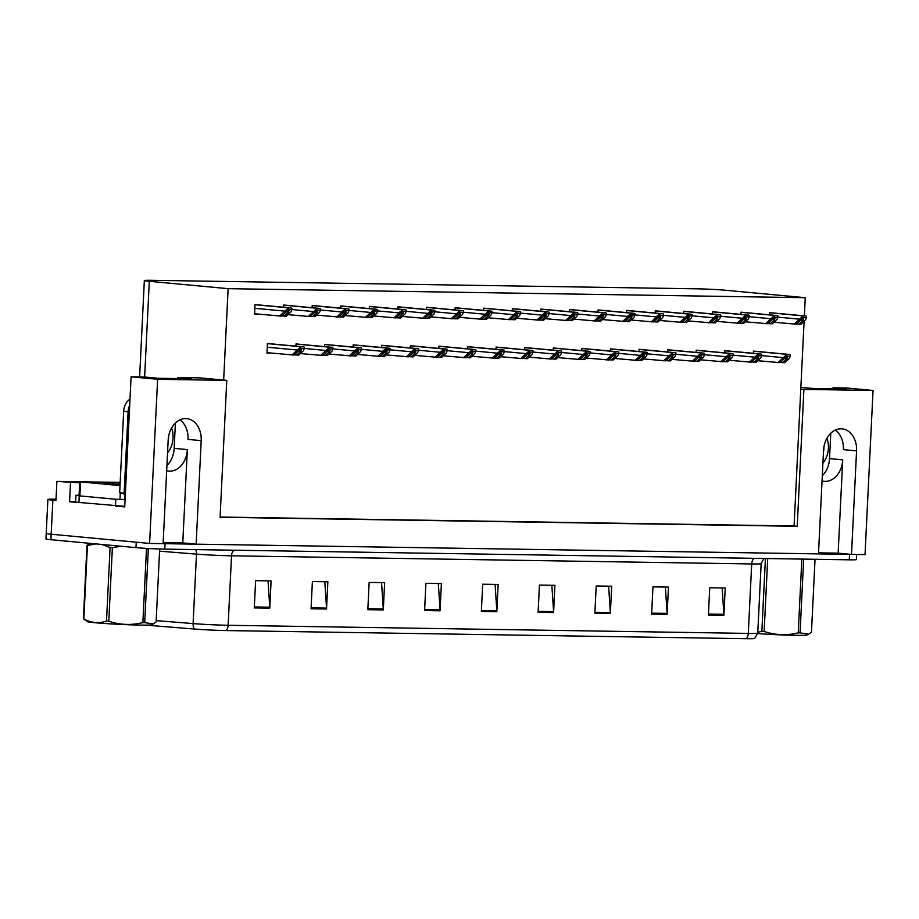 <?xml version="1.0" encoding="UTF-8"?>
<svg xmlns="http://www.w3.org/2000/svg" width="919" height="919" viewBox="0 0 919 919"><rect width="100%" height="100%" fill="white"/><g stroke="black" fill="none" stroke-linecap="round" stroke-linejoin="round"><path stroke-width="1.38" d="M166.684 470.7A21.838 16.496 95.3 0 0 168.797 471.091A21.838 16.496 95.3 0 0 169.774 471.137A21.838 16.496 95.3 0 0 187.35 449.598L174.162 448.369A21.838 16.496 -84.7 0 1 166.936 465.485M822.045 480.947A21.838 16.496 95.3 0 0 824.159 481.326A21.838 16.496 95.3 0 0 825.124 481.384A21.838 16.496 95.3 0 0 842.712 459.845L829.524 458.615A21.838 16.496 -84.7 0 1 822.298 475.732M804.366 315.872L805.251 297.699L726.435 290.335A20.471 0.781 2.8 0 0 697.59 288.842L151.428 280.306A20.471 0.781 2.8 0 0 144.34 280.548A20.471 0.781 2.8 0 0 149.303 281.306L144.628 377.02L131.084 376.813L157.62 379.294L226.775 380.374L220.078 517.271L797.21 526.288L803.907 389.392L873.05 390.472L865.02 554.616L851.499 554.41L856.565 450.873A21.838 16.496 95.3 0 0 842.08 428.874A21.838 16.496 95.3 0 0 841.115 428.828A21.838 16.496 95.3 0 0 823.539 450.367L818.473 553.893L196.138 544.163L201.204 440.638A21.838 16.496 95.3 0 0 186.729 418.639A21.838 16.496 95.3 0 0 185.764 418.582A21.838 16.496 95.3 0 0 168.177 440.121L163.111 543.646L149.602 543.439L51.188 534.238A20.471 0.781 -177.2 0 1 46.214 533.479A20.471 0.781 -177.2 0 0 51.188 534.238L136.242 542.187L135.966 547.632L50.913 539.694A20.471 0.781 -177.2 0 1 45.95 538.936L47.88 499.431A20.471 0.781 -177.2 0 1 54.968 499.178L56.025 499.201M856.565 450.873L843.389 449.644A21.838 16.496 95.3 0 0 835.325 430.092M76.851 502.429L69.591 501.751L75.634 501.843M131.084 376.813L124.72 506.897L115.84 506.07M79.861 481.763L56.898 481.407L79.689 482.82M70.522 482.682L69.591 501.751M56.898 481.407L55.967 500.476L52.854 500.189A20.471 0.781 -177.2 0 1 47.88 499.431M873.05 390.472L846.514 387.99L832.993 387.784L832.936 388.817M157.62 379.294L149.602 543.439M163.168 542.612L182.778 542.911L196.138 544.163M818.53 552.847L838.139 553.158L851.499 554.41M149.303 281.306L228.13 288.669L223.65 380.075L200.227 377.893L177.631 377.537L177.574 378.571M803.907 389.392L800.782 389.105L804.102 321.259M175.403 423.004L174.162 448.369M830.765 433.251L829.524 458.615M805.251 297.699L228.13 288.669M220.089 517.029L794.085 526.001L800.782 389.105M794.085 526.001L797.21 526.288M226.775 380.374L223.65 380.075M519.522 309.278L512.32 308.612L512.216 310.817M490.93 308.83L483.739 308.164L483.624 310.369M462.337 308.382L455.146 307.716L455.031 309.921M433.757 307.934L426.554 307.268L426.45 309.473M376.583 307.038L369.381 306.372L369.277 308.589M405.164 307.486L397.973 306.82L397.858 309.025M290.818 305.705L283.615 305.039L283.512 307.245M319.398 306.153L312.207 305.476L312.092 307.693M347.991 306.59L340.788 305.924L340.685 308.141M548.103 309.726L540.912 309.06L540.797 311.265M576.695 310.174L569.493 309.508L569.389 311.713M605.288 310.622L598.085 309.944L597.982 312.161M633.869 311.059L626.678 310.392L626.563 312.609M662.461 311.507L655.258 310.84L655.155 313.057M691.042 311.955L683.851 311.288L683.747 313.494M719.634 312.403L712.443 311.736L712.328 313.942M748.227 312.851L741.024 312.184L740.921 314.39M776.808 313.299L769.617 312.632L769.502 314.838M262.225 305.257L255.022 304.591L254.563 314.126L259.215 314.195M360.397 345.51L353.195 344.843L353.091 347.049M331.805 345.062L324.602 344.395L324.499 346.601M303.213 344.614L296.021 343.947L295.907 346.153M388.978 345.958L381.787 345.28L381.672 347.497M417.571 346.394L410.368 345.728L410.265 347.945M446.152 346.842L438.96 346.176L438.845 348.393M474.744 347.29L467.541 346.624L467.438 348.829M503.336 347.738L496.134 347.072L496.03 349.277M531.917 348.186L524.726 347.52L524.611 349.725M560.51 348.634L553.307 347.968L553.204 350.173M589.102 349.082L581.899 348.416L581.796 350.621M617.683 349.53L610.492 348.864L610.377 351.069M646.275 349.978L639.073 349.3L638.969 351.517M674.856 350.415L667.665 349.748L667.55 351.966M703.449 350.863L696.257 350.196L696.142 352.414M732.041 351.311L724.838 350.644L724.735 352.85M760.622 351.759L753.431 351.092L753.316 353.298M274.632 344.166L267.429 343.499L266.969 353.034L271.622 353.103M838.139 553.158L842.712 459.845M800.874 387.347L813.326 388.507L846.353 389.024L832.993 387.784M182.778 542.911L187.35 449.598M179.963 419.845A21.838 16.496 -84.7 0 1 188.027 439.408L201.204 440.638M144.605 377.02L157.965 378.272L190.991 378.789L177.631 377.537M851.396 554.398A20.471 0.781 -177.2 0 1 849.547 554.375L165.075 543.68A20.471 0.781 -177.2 0 1 163.123 543.634M226.085 630.56A6.824 4.469 -89.1 0 0 228.13 625.288L748.296 633.409A27.294 1.045 2.8 0 0 757.75 633.088L754.717 638.441A24.572 0.942 -177.2 0 1 746.251 638.694L226.085 630.56A24.572 0.942 -177.2 0 1 194.541 629.044L145.776 625.127M856.611 554.49L856.359 559.579A20.471 0.781 -177.2 0 1 849.271 559.82L164.811 549.125A20.471 0.781 -177.2 0 1 135.966 547.632M367.818 609.676L369.151 582.428L384.636 582.669L383.303 609.917L367.818 609.676M311.059 608.792L312.391 581.543L327.865 581.784L326.532 609.033L311.059 608.792M254.287 607.896L255.62 580.659L271.105 580.9L269.772 608.137L254.287 607.896M538.109 612.341L539.442 585.093L554.927 585.334L553.594 612.582L538.109 612.341M594.869 613.226L596.201 585.977L611.686 586.219L610.354 613.467L594.869 613.226M651.64 614.11L652.972 586.862L668.446 587.103L667.114 614.351L651.64 614.11M708.4 614.995L709.732 587.758L725.217 587.999L723.885 615.236L708.4 614.995M424.578 610.561L425.911 583.312L441.396 583.565L440.063 610.802L424.578 610.561M481.349 611.445L482.682 584.208L498.155 584.45L496.823 611.686L481.349 611.445M495.088 584.404L496.823 610.744A5.457 3.573 90.9 0 1 496.823 611.686M438.329 583.508L440.052 609.848A5.457 3.573 90.9 0 1 440.063 610.802M722.139 587.953L723.873 614.294A5.457 3.573 90.9 0 1 723.885 615.236M665.379 587.057L667.114 613.398A5.457 3.573 90.9 0 1 667.114 614.351M608.619 586.173L610.342 612.514A5.457 3.573 90.9 0 1 610.354 613.467M551.848 585.288L553.583 611.629A5.457 3.573 90.9 0 1 553.594 612.582M268.038 580.854L269.761 607.195A5.457 3.573 90.9 0 1 269.772 608.137M324.798 581.738L326.532 608.079A5.457 3.573 90.9 0 1 326.532 609.033M381.557 582.623L383.292 608.964A5.457 3.573 90.9 0 1 383.303 609.917M266.981 352.678L294.057 355.044L298.411 351.001L301.443 349.473M300.513 348.508L296.688 350.656L300.582 347.118A3.412 2.573 95.3 0 1 301.685 346.819L303.236 346.842A3.412 2.573 95.3 0 1 303.385 346.854A3.412 2.573 95.3 0 1 304.315 347.175L304.246 348.565L300.513 348.508L300.582 347.118M296.688 350.656L292.001 355.01M294.252 354.86L298.709 355.113L303.396 350.759L304.246 348.565M301.375 349.461L300.995 351.047L296.642 355.079M254.574 313.758L281.662 316.136L286.004 312.092L289.048 310.565M288.118 309.588L284.281 311.748L288.187 308.21A3.412 2.573 95.3 0 1 289.29 307.911L290.841 307.934A3.412 2.573 95.3 0 1 290.99 307.945A3.412 2.573 95.3 0 1 291.909 308.267L291.84 309.646L288.118 309.588L288.187 308.21M284.281 311.748L279.594 316.102M281.857 315.952L286.303 316.205L290.99 311.851L291.84 309.646M288.968 310.553L288.589 312.127L284.235 316.17M300.375 353.562L322.649 355.492L327.003 351.449L330.036 349.921M329.105 348.944L325.269 351.104L329.174 347.566A3.412 2.573 95.3 0 1 330.277 347.267L331.828 347.29A3.412 2.573 95.3 0 1 331.977 347.302A3.412 2.573 95.3 0 1 332.896 347.623L332.839 349.013L329.105 348.944L329.174 347.566M325.269 351.104L320.582 355.458M322.845 355.308L327.29 355.561L331.977 351.207L332.839 349.013M329.967 349.909L329.576 351.483L325.234 355.527M328.956 354.01L351.242 355.94L355.584 351.897L358.628 350.369M357.698 349.392L353.861 351.552L357.755 348.014A3.412 2.573 95.3 0 1 358.869 347.715L360.42 347.738A3.412 2.573 95.3 0 1 360.57 347.75A3.412 2.573 95.3 0 1 361.489 348.071L361.42 349.45L357.698 349.392L357.755 348.014M353.861 351.552L349.174 355.906M351.437 355.756L355.883 356.009L360.57 351.655L361.42 349.45M358.548 350.357L358.169 351.931L353.815 355.975M357.548 354.458L379.823 356.377L384.176 352.345L387.209 350.805M386.279 349.84L382.453 352L382.476 351.322L386.348 348.462A3.412 2.573 95.3 0 1 387.45 348.163L389.001 348.186A3.412 2.573 95.3 0 1 389.151 348.198A3.412 2.573 95.3 0 1 390.081 348.519L390.012 349.898L386.279 349.84L386.348 348.462M382.453 352L377.766 356.354M380.018 356.204L384.475 356.457L389.162 352.103L390.012 349.898M387.14 350.805L386.761 352.379L382.407 356.423M287.969 314.654L310.243 316.584L314.597 312.54L317.629 311.013M316.699 310.036L312.874 312.196L316.768 308.658A3.412 2.573 95.3 0 1 317.882 308.359L319.421 308.382A3.412 2.573 95.3 0 1 319.571 308.393A3.412 2.573 95.3 0 1 320.501 308.715L320.432 310.094L316.699 310.036L316.768 308.658M312.874 312.196L308.187 316.55M310.45 316.4L314.895 316.653L319.582 312.299L320.432 310.094M317.56 311.001L317.181 312.575L312.828 316.618M316.561 315.102L338.835 317.021L343.189 312.988L346.222 311.449M345.291 310.484L341.454 312.644L341.489 311.955L345.36 309.106A3.412 2.573 95.3 0 1 346.463 308.807L348.014 308.83A3.412 2.573 95.3 0 1 348.163 308.83A3.412 2.573 95.3 0 1 349.082 309.163L349.025 310.542L345.291 310.484L345.36 309.106M341.454 312.644L336.768 316.998M339.031 316.848L343.476 317.101L348.163 312.747L349.025 310.542M346.153 311.449L345.762 313.023L341.42 317.066M345.142 315.55L367.428 317.469L371.77 313.436L374.814 311.897M373.884 310.932L370.047 313.092L373.941 309.554A3.412 2.573 95.3 0 1 375.055 309.255L376.606 309.278A3.412 2.573 95.3 0 1 376.756 309.278A3.412 2.573 95.3 0 1 377.675 309.611L377.606 310.99L373.884 310.932L373.941 309.554M370.047 313.092L365.36 317.434M367.623 317.285L372.069 317.549L376.756 313.195L377.606 310.99M374.734 311.897L374.355 313.471L370.001 317.514M373.734 315.998L396.009 317.917L400.362 313.873L403.395 312.345M402.465 311.38L398.639 313.528L398.662 312.851L402.533 310.002A3.412 2.573 95.3 0 1 403.636 309.692L405.187 309.726A3.412 2.573 95.3 0 1 405.336 309.726A3.412 2.573 95.3 0 1 406.267 310.059L406.198 311.438L402.465 311.38L402.533 310.002M398.639 313.528L393.952 317.882M396.204 317.733L400.661 317.997L405.348 313.643L406.198 311.438M403.326 312.345L402.947 313.919L398.593 317.963M823.987 446.531A20.815 15.715 -84.7 0 1 823.47 451.861M822.919 463.119A20.815 15.715 95.3 0 0 826.939 438.248M168.625 436.284A20.815 15.715 -84.7 0 1 168.108 441.625M167.557 452.872A20.815 15.715 95.3 0 0 171.577 428.001M125.294 495.157A13.647 10.304 95.3 0 0 120.883 492.883M129.993 399.202A13.647 10.304 95.3 0 0 123.663 411.31L119.677 492.779L124.134 493.193A13.647 10.304 -84.7 0 1 124.731 493.227A13.647 10.304 -84.7 0 1 125.386 493.308M129.694 405.222A13.647 10.304 95.3 0 0 128.109 411.735L124.134 493.193M78.931 502.659L79.264 495.846L75.955 495.341L75.622 502.153L124.743 506.358M75.955 495.341L79.091 495.157M115.449 506.07L115.783 499.258L125.076 499.545M79.264 495.846L115.783 499.258M120.067 484.704A22.251 0.85 -177.2 0 1 109.579 483.934A22.251 0.85 -177.2 0 1 104.203 483.141A22.251 0.85 -177.2 0 1 120.148 483.072M120.021 485.611L79.735 481.797L120.182 482.36M124.685 499.534L121.503 499.396M800.058 632.892A36.852 1.413 -177.2 0 1 799.151 632.881A36.852 1.413 -177.2 0 1 798.232 632.858L801.827 559.361A36.852 1.413 -177.2 0 0 802.746 559.372A36.852 1.413 -177.2 0 0 803.654 559.384L800.058 632.892L808.594 634.179L806.928 635.029A32.073 1.229 -177.2 0 1 795.9 635.339A32.073 1.229 -177.2 0 1 757.704 633.582M767.71 558.545L764.149 631.445C775.291 635.213 786.653 635.684 798.232 632.858M764.149 631.445A36.852 1.413 -177.2 0 1 761.862 631.307L765.424 558.511M757.784 632.352L761.862 631.307M808.594 634.179L811.466 632.192L815.038 559.292M144.697 622.645A36.852 1.413 -177.2 0 1 143.789 622.634A36.852 1.413 -177.2 0 1 142.87 622.622L146.466 549.114A36.852 1.413 -177.2 0 0 147.385 549.125A36.852 1.413 -177.2 0 0 148.292 549.148L144.697 622.645L153.232 623.932L151.578 624.782A32.073 1.229 -177.2 0 1 140.538 625.092A32.073 1.229 -177.2 0 1 107.224 623.668A32.073 1.229 -177.2 0 1 87.65 621.658L83.388 618.832L86.983 545.323L89.878 543.324M120.837 546.219L112.382 547.701L108.787 621.198C119.941 624.966 131.302 625.437 142.87 622.622M108.787 621.198A36.852 1.413 -177.2 0 1 106.501 621.06L110.096 547.563L101.791 544.439M95.967 543.899L87.431 545.438L83.836 618.946C91.257 622.956 98.804 623.656 106.501 621.06M112.382 547.701A36.852 1.413 -177.2 0 1 110.096 547.563M153.232 623.932L156.115 621.945L159.676 548.999M386.141 354.906L408.415 356.825L412.769 352.793L415.802 351.253M414.871 350.288L411.034 352.448L411.069 351.759L414.94 348.91A3.412 2.573 95.3 0 1 416.043 348.611L417.594 348.634A3.412 2.573 95.3 0 1 417.743 348.634A3.412 2.573 95.3 0 1 418.662 348.967L418.593 350.346L414.871 350.288L414.94 348.91M411.034 352.448L406.347 356.802M408.61 356.641L413.056 356.905L417.743 352.551L418.593 350.346M415.733 351.253L415.342 352.827L411 356.871M414.722 355.354L437.007 357.273L441.35 353.229L444.394 351.701M443.452 350.736L439.627 352.896L443.521 349.358A3.412 2.573 95.3 0 1 444.635 349.059L446.174 349.082A3.412 2.573 95.3 0 1 446.335 349.082A3.412 2.573 95.3 0 1 447.254 349.415L447.185 350.794L443.452 350.736L443.521 349.358M439.627 352.896L434.94 357.238M437.203 357.089L441.648 357.353L446.335 352.999L447.185 350.794M444.314 351.701L443.934 353.275L439.581 357.319M443.314 355.802L465.588 357.721L469.942 353.677L472.975 352.149M472.044 351.184L468.208 353.333L472.113 349.806A3.412 2.573 95.3 0 1 473.216 349.496L474.767 349.53A3.412 2.573 95.3 0 1 474.916 349.53A3.412 2.573 95.3 0 1 475.847 349.863L475.778 351.242L472.044 351.184L472.113 349.806M468.208 353.333L463.521 357.686M465.784 357.537L470.229 357.79L474.916 353.447L475.778 351.242M472.906 352.149L472.515 353.723L468.173 357.767M402.327 316.446L424.601 318.365L428.955 314.321L431.987 312.793M431.057 311.828L427.22 313.976L431.126 310.45A3.412 2.573 95.3 0 1 432.229 310.14L433.779 310.162A3.412 2.573 95.3 0 1 433.929 310.174A3.412 2.573 95.3 0 1 434.848 310.507L434.779 311.886L431.057 311.828L431.126 310.45M427.22 313.976L422.533 318.33M424.796 318.181L429.242 318.433L433.929 314.08L434.779 311.886M431.919 312.793L431.528 314.367L427.186 318.411M430.908 316.894L453.193 318.813L457.536 314.769L460.58 313.241M459.638 312.276L455.813 314.424L459.707 310.898A3.412 2.573 95.3 0 1 460.821 310.588L462.36 310.611A3.412 2.573 95.3 0 1 462.521 310.622A3.412 2.573 95.3 0 1 463.44 310.955L463.371 312.334L459.638 312.276L459.707 310.898M455.813 314.424L451.126 318.778M453.389 318.629L457.834 318.882L462.521 314.528L463.371 312.334M460.499 313.241L460.12 314.815L455.767 318.859M459.5 317.342L481.774 319.261L486.128 315.217L489.161 313.689M488.23 312.724L484.393 314.872L488.299 311.334A3.412 2.573 95.3 0 1 489.402 311.036L490.953 311.059A3.412 2.573 95.3 0 1 491.102 311.07A3.412 2.573 95.3 0 1 492.033 311.403L491.964 312.782L488.23 312.724L488.299 311.334M484.393 314.872L479.718 319.226M481.97 319.077L486.415 319.33L491.102 314.976L491.964 312.782M489.092 313.689L488.701 315.263L484.359 319.295M471.895 356.25L494.181 358.169L498.523 354.125L501.567 352.597M500.637 351.632L496.8 353.781L500.706 350.254A3.412 2.573 95.3 0 1 501.808 349.944L503.359 349.967A3.412 2.573 95.3 0 1 503.509 349.978A3.412 2.573 95.3 0 1 504.428 350.311L504.359 351.69L500.637 351.632L500.706 350.254M496.8 353.781L492.113 358.134M494.376 357.985L498.822 358.238L503.509 353.884L504.359 351.69M501.487 352.597L501.108 354.171L496.754 358.215M500.487 356.698L522.762 358.617L527.115 354.573L530.148 353.045M529.218 352.08L525.392 354.229L529.287 350.69A3.412 2.573 95.3 0 1 530.401 350.392L531.94 350.415A3.412 2.573 95.3 0 1 532.09 350.426A3.412 2.573 95.3 0 1 533.02 350.759L532.951 352.138L529.218 352.08L529.287 350.69M525.392 354.229L520.705 358.582M522.968 358.433L527.414 358.686L532.101 354.332L532.951 352.138M530.079 353.045L529.7 354.619L525.346 358.651M529.08 357.146L551.354 359.065L555.708 355.021L558.741 353.493M557.81 352.528L553.973 354.677L557.879 351.138A3.412 2.573 95.3 0 1 558.982 350.84L560.533 350.863A3.412 2.573 95.3 0 1 560.682 350.874A3.412 2.573 95.3 0 1 561.601 351.196L561.543 352.586L557.81 352.528L557.879 351.138M553.973 354.677L549.286 359.03M551.549 358.881L555.995 359.134L560.682 354.78L561.543 352.586M558.672 353.493L558.281 355.067L553.939 359.099M557.661 357.594L579.946 359.513L584.289 355.469L587.333 353.941M586.402 352.976L582.566 355.125L586.46 351.586A3.412 2.573 95.3 0 1 587.574 351.288L589.125 351.311A3.412 2.573 95.3 0 1 589.274 351.322A3.412 2.573 95.3 0 1 590.193 351.644L590.124 353.034L586.402 352.976L586.46 351.586M582.566 355.125L577.879 359.478M580.142 359.329L584.587 359.582L589.274 355.228L590.124 353.034M587.252 353.93L586.873 355.504L582.52 359.547M586.253 358.031L608.527 359.961L612.881 355.917L615.914 354.389M614.983 353.413L611.158 355.573L611.181 354.895L615.052 352.034A3.412 2.573 95.3 0 1 616.155 351.736L617.706 351.759A3.412 2.573 95.3 0 1 617.855 351.77A3.412 2.573 95.3 0 1 618.786 352.092L618.717 353.482L614.983 353.413L615.052 352.034M611.158 355.573L606.471 359.926M608.723 359.777L613.18 360.03L617.867 355.676L618.717 353.482M615.845 354.378L615.466 355.952L611.112 359.995M488.081 317.79L510.367 319.709L514.72 315.665L517.753 314.137M516.823 313.172L512.986 315.32L516.892 311.782A3.412 2.573 95.3 0 1 517.994 311.484L519.545 311.507A3.412 2.573 95.3 0 1 519.694 311.518A3.412 2.573 95.3 0 1 520.613 311.84L520.545 313.23L516.823 313.172L516.892 311.782M512.986 315.32L508.299 319.674M510.562 319.525L515.008 319.778L519.694 315.424L520.545 313.23M517.673 314.126L517.294 315.711L512.94 319.743M516.673 318.227L538.948 320.157L543.301 316.113L546.334 314.585M545.404 313.609L541.578 315.768L545.472 312.23A3.412 2.573 95.3 0 1 546.587 311.932L548.126 311.955A3.412 2.573 95.3 0 1 548.275 311.966A3.412 2.573 95.3 0 1 549.206 312.288L549.137 313.678L545.404 313.609L545.472 312.23M541.578 315.768L536.891 320.122M539.154 319.973L543.6 320.226L548.287 315.872L549.137 313.678M546.265 314.574L545.886 316.147L541.532 320.191M545.266 318.675L567.54 320.605L571.894 316.561L574.926 315.033M573.996 314.057L570.159 316.216L574.065 312.678A3.412 2.573 95.3 0 1 575.168 312.38L576.718 312.403A3.412 2.573 95.3 0 1 576.868 312.414A3.412 2.573 95.3 0 1 577.787 312.736L577.729 314.114L573.996 314.057L574.065 312.678M570.159 316.216L565.472 320.57M567.735 320.421L572.181 320.674L576.868 316.32L577.729 314.114M574.857 315.022L574.467 316.596L570.125 320.639M573.847 319.123L596.132 321.041L600.475 317.009L603.519 315.481M602.588 314.505L598.751 316.664L602.657 313.126A3.412 2.573 95.3 0 1 603.76 312.828L605.311 312.851A3.412 2.573 95.3 0 1 605.46 312.862A3.412 2.573 95.3 0 1 606.379 313.184L606.31 314.562L602.588 314.505L602.657 313.126M598.751 316.664L594.065 321.018M596.328 320.869L600.773 321.122L605.46 316.768L606.31 314.562M603.438 315.47L603.059 317.044L598.706 321.087M602.439 319.571L624.713 321.489L629.067 317.457L632.1 315.918M631.169 314.953L627.344 317.112L627.367 316.423L631.238 313.574A3.412 2.573 95.3 0 1 632.341 313.276L633.892 313.299A3.412 2.573 95.3 0 1 634.041 313.299A3.412 2.573 95.3 0 1 634.972 313.632L634.903 315.01L631.169 314.953L631.238 313.574M627.344 317.112L622.657 321.466M624.909 321.317L629.366 321.57L634.053 317.216L634.903 315.01M632.031 315.918L631.652 317.492L627.298 321.535M614.845 358.479L637.12 360.409L641.473 356.365L644.506 354.837M643.576 353.861L639.739 356.021L643.645 352.482A3.412 2.573 95.3 0 1 644.747 352.184L646.298 352.207A3.412 2.573 95.3 0 1 646.448 352.218A3.412 2.573 95.3 0 1 647.367 352.54L647.298 353.918L643.576 353.861L643.645 352.482M639.739 356.021L635.052 360.374M637.315 360.225L641.761 360.478L646.448 356.124L647.298 353.918M644.437 354.826L644.047 356.4L639.704 360.443M643.426 358.927L665.712 360.845L670.054 356.813L673.099 355.274M672.157 354.309L668.331 356.469L672.226 352.93A3.412 2.573 95.3 0 1 673.34 352.632L674.879 352.655A3.412 2.573 95.3 0 1 675.04 352.666A3.412 2.573 95.3 0 1 675.959 352.988L675.89 354.366L672.157 354.309L672.226 352.93M668.331 356.469L663.644 360.822M665.907 360.673L670.353 360.926L675.04 356.572L675.89 354.366M673.018 355.274L672.639 356.848L668.285 360.891M672.019 359.375L694.293 361.293L698.647 357.261L701.679 355.722M700.749 354.757L696.912 356.917L700.818 353.378A3.412 2.573 95.3 0 1 701.921 353.08L703.472 353.103A3.412 2.573 95.3 0 1 703.621 353.103A3.412 2.573 95.3 0 1 704.551 353.436L704.482 354.814L700.749 354.757L700.818 353.378M696.912 356.917L692.237 361.27M694.488 361.11L698.934 361.374L703.621 357.02L704.482 354.814M701.611 355.722L701.231 357.296L696.878 361.339M700.6 359.823L722.885 361.741L727.239 357.698L730.272 356.17M729.341 355.205L725.505 357.353L729.41 353.826A3.412 2.573 95.3 0 1 730.513 353.516L732.064 353.551A3.412 2.573 95.3 0 1 732.213 353.551A3.412 2.573 95.3 0 1 733.132 353.884L733.063 355.262L729.341 355.205L729.41 353.826M725.505 357.353L720.818 361.707M723.081 361.558L727.526 361.822L732.213 357.468L733.063 355.262M730.191 356.17L729.812 357.744L725.459 361.787M729.192 360.271L751.466 362.189L755.82 358.146L758.853 356.618M757.922 355.653L754.097 357.801L757.991 354.274A3.412 2.573 95.3 0 1 759.105 353.964L760.645 353.987A3.412 2.573 95.3 0 1 760.794 353.999A3.412 2.573 95.3 0 1 761.725 354.332L761.656 355.71L757.922 355.653L757.991 354.274M754.097 357.801L749.41 362.155M751.673 362.006L756.119 362.258L760.806 357.916L761.656 355.71M758.784 356.618L758.405 358.192L754.051 362.235M757.784 360.719L780.059 362.637L784.412 358.594L787.445 357.066M786.515 356.101L782.678 358.249L786.584 354.723A3.412 2.573 95.3 0 1 787.686 354.412L789.237 354.435A3.412 2.573 95.3 0 1 789.387 354.447A3.412 2.573 95.3 0 1 790.317 354.78L790.248 356.158L786.515 356.101L786.584 354.723M782.678 358.249L777.991 362.603M780.254 362.454L784.7 362.706L789.387 358.353L790.248 356.158M787.376 357.066L786.986 358.64L782.643 362.683M631.031 320.019L653.306 321.937L657.659 317.905L660.692 316.366M659.762 315.401L655.925 317.56L655.959 316.871L659.831 314.022A3.412 2.573 95.3 0 1 660.933 313.724L662.484 313.747A3.412 2.573 95.3 0 1 662.633 313.747A3.412 2.573 95.3 0 1 663.552 314.08L663.495 315.458L659.762 315.401L659.831 314.022M655.925 317.56L651.238 321.903M653.501 321.753L657.947 322.018L662.633 317.664L663.495 315.458M660.623 316.366L660.233 317.94L655.89 321.983M659.612 320.467L681.898 322.385L686.24 318.342L689.284 316.814M688.354 315.849L684.517 317.997L688.411 314.47A3.412 2.573 95.3 0 1 689.526 314.16L691.065 314.195A3.412 2.573 95.3 0 1 691.226 314.195A3.412 2.573 95.3 0 1 692.145 314.528L692.076 315.906L688.354 315.849L688.411 314.47M684.517 317.997L679.83 322.351M682.093 322.201L686.539 322.454L691.226 318.112L692.076 315.906M689.204 316.814L688.825 318.388L684.471 322.431M688.205 320.915L710.479 322.833L714.833 318.79L717.865 317.262M716.935 316.297L713.098 318.445L717.004 314.918A3.412 2.573 95.3 0 1 718.107 314.608L719.657 314.631A3.412 2.573 95.3 0 1 719.807 314.643A3.412 2.573 95.3 0 1 720.737 314.976L720.668 316.354L716.935 316.297L717.004 314.918M713.098 318.445L708.423 322.799M710.674 322.649L715.131 322.902L719.807 318.548L720.668 316.354M717.796 317.262L717.417 318.836L713.064 322.879M716.786 321.363L739.071 323.281L743.425 319.238L746.458 317.71M745.527 316.745L741.69 318.893L745.596 315.366A3.412 2.573 95.3 0 1 746.699 315.056L748.25 315.079A3.412 2.573 95.3 0 1 748.399 315.091A3.412 2.573 95.3 0 1 749.318 315.424L749.249 316.802L745.527 316.745L745.596 315.366M741.69 318.893L737.004 323.247M739.267 323.097L743.712 323.35L748.399 318.996L749.249 316.802M746.389 317.71L745.998 319.284L741.644 323.316M745.378 321.811L767.652 323.729L772.006 319.686L775.039 318.158M774.108 317.193L770.283 319.341L774.177 315.803A3.412 2.573 95.3 0 1 775.291 315.504L776.831 315.527A3.412 2.573 95.3 0 1 776.98 315.539A3.412 2.573 95.3 0 1 777.911 315.86L777.842 317.25L774.108 317.193L774.177 315.803M770.283 319.341L765.596 323.695M767.859 323.545L772.305 323.798L776.992 319.444L777.842 317.25M774.97 318.158L774.591 319.732L770.237 323.764M773.97 322.259L796.245 324.177L800.598 320.134L803.631 318.606M802.701 317.641L798.864 319.789L802.769 316.251A3.412 2.573 95.3 0 1 803.872 315.952L805.423 315.975A3.412 2.573 95.3 0 1 805.572 315.987A3.412 2.573 95.3 0 1 806.503 316.308L806.434 317.698L802.701 317.641L802.769 316.251M798.864 319.789L794.177 324.143M796.44 323.993L800.886 324.246L805.572 319.892L806.434 317.698M803.562 318.594L803.172 320.18L798.829 324.212M52.854 500.189L50.913 539.694M757.75 633.088L761.15 563.611A27.294 1.045 -177.2 0 1 751.696 563.944L748.296 633.409A6.824 4.469 90.9 0 1 746.251 638.694M194.541 629.044A6.824 4.296 -85.4 0 1 193.093 623.587A27.294 1.045 2.8 0 0 228.13 625.288L231.531 555.811A27.294 1.045 -177.2 0 1 196.482 554.123L159.573 551.159M156.173 620.624L193.093 623.587L196.482 554.123A6.824 4.296 94.6 0 0 195.632 549.608M849.271 559.82L849.547 554.375M164.811 549.125L165.075 543.68M754.097 558.338A6.824 4.469 90.9 0 0 751.696 563.944L231.531 555.811A6.824 4.469 90.9 0 1 233.943 550.205M481.395 610.503L496.823 610.744M538.155 611.388L553.583 611.629M594.915 612.272L610.342 612.514M651.686 613.157L667.114 613.398M708.446 614.053L723.873 614.294M424.624 609.607L440.052 609.848M367.864 608.723L383.292 608.964M311.104 607.838L326.532 608.079M254.333 606.954L269.761 607.195M267.245 347.221L296.722 349.978M267.429 343.614L301.685 346.819M267.429 343.499L303.236 346.842M298.618 350.817L300.995 351.047M254.85 308.313L284.316 311.07M255.022 304.706L289.29 307.911M255.022 304.591L290.841 307.934M286.211 311.909L288.589 312.127M304.246 348.462L325.303 350.426M296.01 344.062L330.277 347.267M296.021 343.947L331.828 347.29M327.21 351.265L329.576 351.483M332.839 348.898L353.895 350.874M324.602 344.51L358.869 347.715M324.602 344.395L360.42 347.738M355.791 351.713L358.169 351.931M361.431 349.346L382.476 351.322M353.183 344.958L387.45 348.163M353.195 344.843L389.001 348.186M384.383 352.161L386.761 352.379M291.851 309.542L312.908 311.518M283.615 305.154L317.882 308.359M283.615 305.039L319.421 308.382M314.803 312.357L317.181 312.575M320.432 309.99L341.489 311.955M312.196 305.602L346.463 308.807M312.207 305.487L348.014 308.83M343.396 312.805L345.762 313.023M349.025 310.438L370.081 312.403M340.788 306.05L375.055 309.255M340.788 305.924L376.606 309.278M371.977 313.253L374.355 313.471M377.617 310.886L398.662 312.851M369.369 306.498L403.636 309.692M369.381 306.372L405.187 309.726M400.569 313.701L402.947 313.919M123.663 411.31L128.109 411.735M80.573 481.924L79.907 495.536M120.297 492.837L119.975 499.281M125.007 494.904L124.789 499.534M390.012 349.794L411.069 351.759M381.776 345.406L416.043 348.611M381.787 345.28L417.594 348.634M412.964 352.609L415.342 352.827M418.604 350.242L439.661 352.207M410.368 345.854L444.635 349.059M410.368 345.728L446.174 349.082M441.557 353.057L443.934 353.275M447.197 350.69L468.242 352.655M438.949 346.302L473.216 349.496M438.96 346.176L474.767 349.53M470.149 353.505L472.515 353.723M406.198 311.334L427.255 313.299M397.961 306.946L432.229 310.14M397.973 306.82L433.779 310.162M429.15 314.149L431.528 314.367M434.79 311.782L455.847 313.747M426.554 307.394L460.821 310.588M426.554 307.268L462.36 310.611M457.742 314.585L460.12 314.815M463.383 312.23L484.428 314.195M455.135 307.831L489.402 311.036M455.146 307.716L490.953 311.059M486.335 315.033L488.701 315.263M475.778 351.138L496.834 353.103M467.541 346.75L501.808 349.944M467.541 346.624L503.359 349.967M498.73 353.941L501.108 354.171M504.37 351.586L525.427 353.551M496.134 347.198L530.401 350.392M496.134 347.072L531.94 350.415M527.322 354.389L529.7 354.619M532.951 352.034L554.008 353.999M524.715 347.635L558.982 350.84M524.726 347.52L560.533 350.863M555.915 354.837L558.281 355.067M561.543 352.482L582.6 354.447M553.307 348.083L587.574 351.288M553.307 347.968L589.125 351.311M584.495 355.285L586.873 355.504M590.136 352.919L611.181 354.895M581.888 348.531L616.155 351.736M581.899 348.416L617.706 351.759M613.088 355.733L615.466 355.952M491.964 312.678L513.02 314.643M483.727 308.279L517.994 311.484M483.739 308.164L519.545 311.507M514.916 315.481L517.294 315.711M520.556 313.126L541.613 315.091M512.32 308.727L546.587 311.932M512.32 308.612L548.126 311.955M543.508 315.929L545.886 316.147M549.137 313.563L570.194 315.539M540.9 309.175L575.168 312.38M540.912 309.06L576.718 312.403M572.1 316.377L574.467 316.596M577.729 314.011L598.786 315.987M569.493 309.623L603.76 312.828M569.493 309.508L605.311 312.851M600.681 316.825L603.059 317.044M606.322 314.459L627.367 316.423M598.085 310.071L632.341 313.276M598.085 309.956L633.892 313.299M629.274 317.273L631.652 317.492M618.717 353.367L639.773 355.343M610.48 348.979L644.747 352.184M610.492 348.864L646.298 352.207M641.669 356.181L644.047 356.4M647.309 353.815L668.366 355.791M639.073 349.427L673.34 352.632M639.073 349.312L674.879 352.655M670.261 356.629L672.639 356.848M675.902 354.263L696.947 356.227M667.654 349.875L701.921 353.08M667.665 349.748L703.472 353.103M698.854 357.077L701.231 357.296M704.482 354.711L725.539 356.675M696.246 350.323L730.513 353.516M696.257 350.196L732.064 353.551M727.434 357.525L729.812 357.744M733.075 355.159L754.131 357.123M724.838 350.771L759.105 353.964M724.838 350.644L760.645 353.987M756.027 357.973L758.405 358.192M761.656 355.607L782.712 357.571M753.419 351.219L787.686 354.412M753.431 351.092L789.237 354.435M784.619 358.41L786.986 358.64M634.903 314.907L655.959 316.871M626.666 310.519L660.933 313.724M626.678 310.392L662.484 313.747M657.855 317.721L660.233 317.94M663.495 315.355L684.552 317.319M655.258 310.967L689.526 314.16M655.258 310.84L691.065 314.195M686.447 318.169L688.825 318.388M692.087 315.803L713.133 317.767M683.839 311.415L718.107 314.608M683.851 311.288L719.657 314.631M715.039 318.606L717.417 318.836M720.668 316.251L741.725 318.215M712.432 311.863L746.699 315.056M712.443 311.736L748.25 315.079M743.62 319.054L745.998 319.284M749.261 316.699L770.317 318.663M741.024 312.299L775.291 315.504M741.024 312.184L776.831 315.527M772.213 319.502L774.591 319.732M777.842 317.147L798.898 319.111M769.605 312.747L803.872 315.952M769.617 312.632L805.423 315.975M800.805 319.95L803.172 320.18M144.34 280.548L139.631 376.939M761.15 563.611L763.896 558.488M267.498 343.499L303.385 346.854M255.091 304.591L290.99 307.945M296.079 343.947L331.977 347.302M324.671 344.395L360.57 347.75M353.264 344.843L389.151 348.198M283.684 305.039L319.571 308.393M312.265 305.487L348.163 308.83M340.857 305.924L376.756 309.278M369.449 306.372L405.336 309.726M79.735 481.797L79.068 495.41M381.844 345.291L417.743 348.634M410.437 345.728L446.335 349.082M439.018 346.176L474.916 349.53M398.03 306.82L433.929 310.174M426.623 307.268L462.521 310.622M455.215 307.716L491.102 311.07M467.61 346.624L503.509 349.978M496.203 347.072L532.09 350.426M524.783 347.52L560.682 350.874M553.376 347.968L589.274 351.322M581.968 348.416L617.855 351.77M483.796 308.164L519.694 311.518M512.388 308.612L548.275 311.966M540.969 309.06L576.868 312.414M569.562 309.508L605.46 312.862M598.154 309.956L634.041 313.299M610.549 348.864L646.448 352.218M639.142 349.312L675.04 352.666M667.734 349.748L703.621 353.103M696.315 350.196L732.213 353.551M724.907 350.644L760.794 353.999M753.488 351.092L789.387 354.447M626.735 310.392L662.633 313.747M655.327 310.84L691.226 314.195M683.92 311.288L719.807 314.643M712.501 311.736L748.399 315.091M741.093 312.184L776.98 315.539M769.674 312.632L805.572 315.987"/></g></svg>
